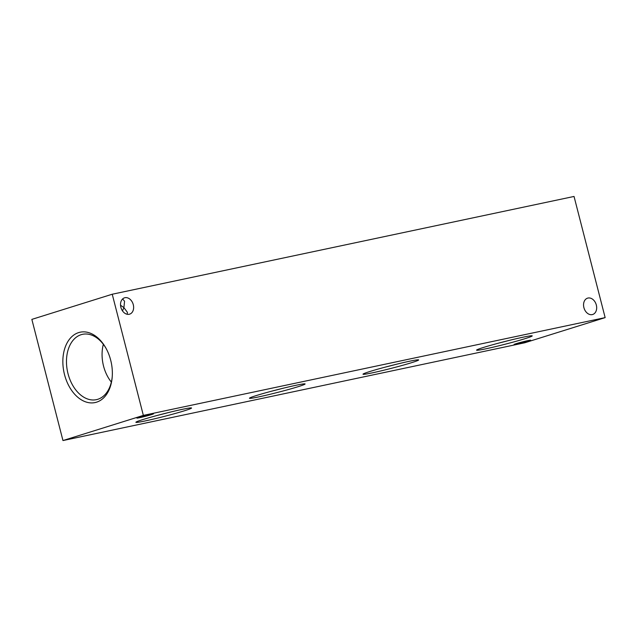 <?xml version="1.0" encoding="UTF-8"?>
<svg xmlns="http://www.w3.org/2000/svg" width="637" height="637" viewBox="0 0 637 637"><rect width="100%" height="100%" fill="white"/><g stroke="black" fill="none" stroke-linecap="round" stroke-linejoin="round"><path stroke-width="0.96" d="M509.473 340.341A26.197 1.234 -14.4 0 1 498.644 343.12M525.23 338.605A28.729 1.354 -14.4 0 1 494.073 346.958A28.729 1.354 -14.4 0 1 476.58 350.095A28.729 1.354 -14.4 0 1 504.05 341.711A28.729 1.354 -14.4 0 1 532.174 335.818A28.729 1.354 -14.4 0 1 525.23 338.605M78.669 332.594A35.959 24.126 -102 0 0 63.35 368.696A35.959 24.126 -102 0 0 88.439 402.616A35.959 24.126 -102 0 0 112.136 377.837A35.959 24.126 -102 0 0 105.79 347.89A35.959 24.126 -102 0 0 78.669 332.594M106.076 348.399A33.395 22.406 -102 0 0 83.168 334.202A33.395 22.406 -102 0 0 81.17 334.68A33.395 22.406 -102 0 0 67.88 373.131A33.395 22.406 -102 0 0 96.999 399.518A33.395 22.406 -102 0 0 112.184 377.255M103.353 344.322A31.906 21.411 -102 0 0 111.348 382.089M168.805 412.473A26.197 1.234 -14.4 0 1 157.976 415.252M184.563 410.738A28.729 1.354 -14.4 0 1 153.406 419.09A28.729 1.354 -14.4 0 1 135.904 422.22A28.729 1.354 -14.4 0 1 163.383 413.835A28.729 1.354 -14.4 0 1 191.498 407.951A28.729 1.354 -14.4 0 1 184.563 410.738M282.358 388.427A26.197 1.234 -14.4 0 1 271.529 391.206M298.116 386.691A28.729 1.354 -14.4 0 1 266.959 395.044A28.729 1.354 -14.4 0 1 249.465 398.181A28.729 1.354 -14.4 0 1 276.944 389.796A28.729 1.354 -14.4 0 1 305.059 383.904A28.729 1.354 -14.4 0 1 298.116 386.691M395.919 364.388A26.197 1.234 -14.4 0 1 385.09 367.167M411.677 362.652A28.729 1.354 -14.4 0 1 380.52 371.005A28.729 1.354 -14.4 0 1 363.018 374.134A28.729 1.354 -14.4 0 1 390.497 365.749A28.729 1.354 -14.4 0 1 418.613 359.865A28.729 1.354 -14.4 0 1 411.677 362.652M138.97 417.267A8.56 0.406 165.6 0 0 136.891 418.079A8.56 0.406 165.6 0 0 145.276 416.343A8.56 0.406 165.6 0 0 153.469 413.827A8.56 0.406 165.6 0 0 148.071 414.822A8.56 0.406 165.6 0 0 138.97 417.267M516.153 343.669A8.56 0.406 165.6 0 0 514.075 344.49A8.56 0.406 165.6 0 0 522.459 342.746A8.56 0.406 165.6 0 0 530.653 340.23A8.56 0.406 165.6 0 0 525.254 341.225A8.56 0.406 165.6 0 0 516.153 343.669M62.959 440.549L524.761 342.77L605.15 317.616L574.041 196.451L112.239 294.23L31.85 319.384L62.959 440.549L143.357 415.396L605.15 317.616M143.357 415.396L112.239 294.23M120.871 307.305A8.56 6.33 -107.4 0 1 124.518 297.821A8.56 6.33 -107.4 0 1 133.117 304.096A8.56 6.33 -107.4 0 1 129.63 314.16A8.56 6.33 -107.4 0 1 120.871 307.305M583.906 307.639A8.56 6.33 -107.4 0 1 587.561 298.156A8.56 6.33 -107.4 0 1 596.16 304.43A8.56 6.33 -107.4 0 1 592.673 314.495A8.56 6.33 -107.4 0 1 583.906 307.639M127.249 314.28L127.416 312.361L123.904 307.607L120.536 305.211M122.623 298.944L124.557 301.237L123.904 307.607L122.495 310.896"/></g></svg>
